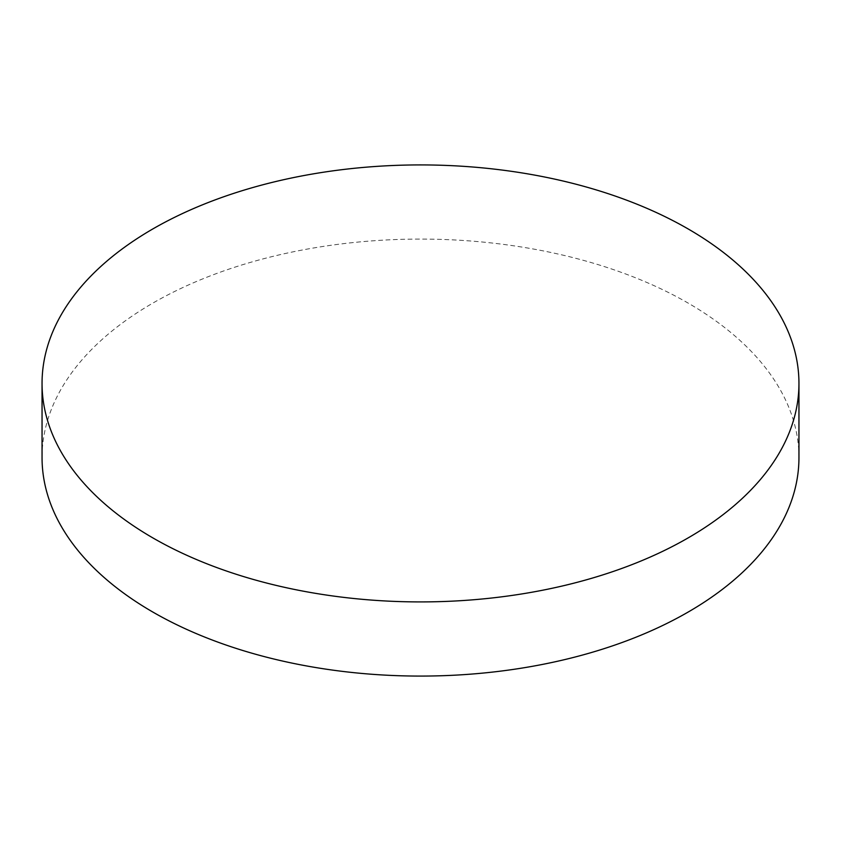 <?xml version="1.0" encoding="UTF-8"?>
<svg xmlns="http://www.w3.org/2000/svg" width="841" height="841" viewBox="0 0 841 841"><rect width="100%" height="100%" fill="white"/><g stroke="black" fill="none" stroke-linecap="round" stroke-linejoin="round"><path stroke-width="0.63" stroke-dasharray="4.21 3.15" d="M798.95 457.578A378.45 218.492 0 0 0 688.106 303.075A378.45 218.492 0 0 0 275.669 255.717A378.45 218.492 0 0 0 42.05 457.578"/><path stroke-width="1.26" d="M152.894 537.925A378.45 218.492 0 0 0 565.331 585.283A378.45 218.492 0 0 0 798.95 383.422A378.45 218.492 0 0 0 688.106 228.92A378.45 218.492 0 0 0 275.669 181.551A378.45 218.492 0 0 0 42.05 383.422A378.45 218.492 0 0 0 152.894 537.925M42.05 383.422L42.05 457.578A378.45 218.492 0 0 0 152.894 612.08A378.45 218.492 0 0 0 565.331 659.449A378.45 218.492 0 0 0 798.95 457.578L798.95 383.422"/></g></svg>
